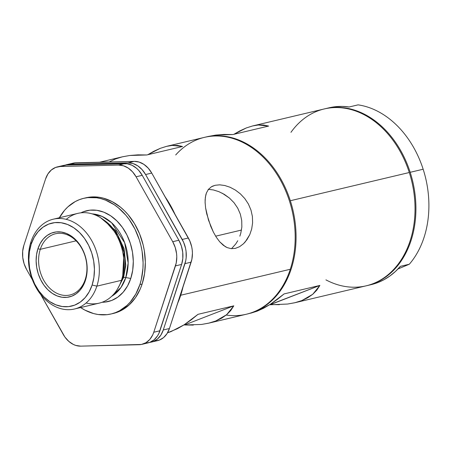 <?xml version="1.0" encoding="UTF-8"?>
<svg xmlns="http://www.w3.org/2000/svg" width="451" height="451" viewBox="0 0 451 451"><rect width="100%" height="100%" fill="white"/><g stroke="black" fill="none" stroke-linecap="round" stroke-linejoin="round"><path stroke-width="0.68" d="M328.802 107.879L335.465 106.707L342.264 106.408L349.142 106.983L358.088 104.858A90.882 68.479 76.7 0 1 423.156 169.232L410.185 172.305A90.882 68.479 -103.3 0 0 324.669 108.86A90.882 68.479 76.7 0 1 325.115 108.747A90.882 68.479 76.7 0 1 410.185 172.305L423.156 169.232A90.882 68.479 76.7 0 1 409.333 264.218L398.007 268.948L409.333 264.218A90.882 68.479 -103.3 0 0 423.156 169.232A90.882 68.479 -103.3 0 0 358.088 104.858L349.142 106.983A90.882 68.479 -103.3 0 0 329.14 107.795A90.882 68.479 -103.3 0 0 327.138 108.313M410.185 172.305A90.882 68.479 76.7 0 1 367.052 285.613A90.882 68.479 76.7 0 1 366.607 285.714A90.882 68.479 -103.3 0 0 410.185 172.305M371.06 284.66L377.87 282.546L384.049 279.676L389.901 275.989L395.364 271.53L400.387 266.338L409.333 264.218L400.387 266.338A90.882 68.479 -103.3 0 1 371.077 284.66L367.052 285.613M247.199 314.031L257.115 311.179L270.279 304.357L284.107 293.911L319.889 285.427L312.746 294.289L301.837 300.575L294.74 302.762L366.161 285.821A90.882 68.479 -103.3 0 0 409.294 172.519L290.331 200.729A90.882 68.479 76.7 0 1 247.199 314.031A90.882 68.479 76.7 0 1 246.748 314.138A90.882 68.479 -103.3 0 0 290.331 200.729L409.294 172.519A90.882 68.479 76.7 0 1 397.675 264.805A90.882 68.479 76.7 0 1 325.943 279.879M241.477 230.055L215.651 236.183L241.477 230.055M294.74 302.762L287.603 304.042L269.58 304.797L319.889 285.427L284.107 293.911L277.145 299.565L270.279 304.357L263.581 308.242L257.115 311.179L250.626 313.219M204.81 137.279A90.882 68.479 76.7 0 1 205.261 137.172A90.882 68.479 76.7 0 1 290.331 200.729A90.882 68.479 -103.3 0 0 204.81 137.279M290.957 132.335A90.882 68.479 76.7 0 1 409.294 172.519A90.882 68.479 -103.3 0 0 324.224 108.962L252.802 125.897L258.305 125L268.644 126.071L232.863 134.55L215.843 135.069L206.924 136.805M208.334 136.444L215.843 135.069L224.046 134.437L232.863 134.55L268.644 126.071L263.705 125.034L258.305 125L252.492 125.97L246.325 127.937L239.859 130.875L233.86 134.319L246.325 127.937L252.802 125.897M287.603 304.042L295.106 302.672L301.837 300.575L307.74 297.767L312.746 294.289L316.805 290.156L319.889 285.427L270.577 304.56L279.4 304.673M175.715 154.952A90.882 68.479 76.7 0 1 263.542 157.506A90.882 68.479 76.7 0 1 290.292 269.264L180.721 295.242A90.882 68.479 -103.3 0 0 182.999 286.999A90.882 68.479 76.7 0 1 180.721 295.242L290.292 269.264A90.882 68.479 -103.3 0 0 276.469 173.517A90.882 68.479 -103.3 0 0 204.365 137.38L166.707 146.31L172.214 145.414L182.548 146.485L146.772 154.969L129.747 155.488L122.61 156.768L99.626 162.219M175.005 214.321A90.882 68.479 -103.3 0 0 165.303 197.115A90.882 68.479 76.7 0 1 175.005 214.321M108.73 161.999A90.882 68.479 -103.3 0 0 102.377 162.151A90.882 68.479 76.7 0 1 108.73 161.999M249.753 234.678L245.31 241.815L243.506 243.732L239.605 246.68L235.445 248.354L231.239 248.664L227.174 247.61L223.307 245.276L219.722 241.821L216.395 237.367L213.391 232.13L208.486 220.116L205.583 207.855L205.098 202.24L205.363 197.205L206.457 192.87L208.441 189.386L211.361 186.81L215.155 185.276L219.699 184.831L224.778 185.502L230.083 187.255L235.388 190.068L240.366 193.851L244.792 198.553L248.4 204.021L250.97 210.048L252.391 216.429L252.605 222.811L251.686 228.99L249.753 234.678L246.968 239.656L243.506 243.732L239.605 246.68L235.445 248.354L231.239 248.664L227.174 247.61L225.218 246.596L219.722 241.821L216.395 237.367L213.391 232.13L210.735 226.306L206.744 213.904L205.583 207.855M109.61 161.757L115.512 158.955L122.244 156.858L129.747 155.488L137.95 154.851L146.772 154.969L182.548 146.485L177.615 145.447L172.214 145.414L166.402 146.389L160.235 148.351L153.768 151.288L147.77 154.732L160.235 148.351L166.707 146.31M205.137 203.322L205.132 199.635L205.797 194.95L206.457 192.87L208.441 189.386L211.361 186.81L213.323 185.846L211.66 186.635L215.155 185.276L219.699 184.831M244.792 198.553L248.4 204.021L250.97 210.048L252.391 216.429L252.605 222.811L251.686 228.99M224.778 185.502L230.083 187.255L235.388 190.068M213.374 189.944L208.193 189.319L213.374 189.944L218.859 191.647L213.374 189.944M222.27 193.22L229.458 198.074L234.035 202.719L237.733 208.148L240.349 214.191L241.736 220.607L241.849 227.028L241.736 220.607L240.349 214.191L237.733 208.148L234.035 202.719L229.458 198.074L224.316 194.37L218.859 191.647M239.842 236.183L240.772 233.257L239.842 236.183M235.704 244.019L231.504 248.681L235.704 244.019L237.767 240.749M180.721 295.242A90.882 68.479 76.7 0 1 177.762 303.033A90.882 68.479 -103.3 0 0 180.721 295.242M208.65 323.175L201.512 324.455L209.016 323.085L215.747 320.988L221.65 318.186L226.65 314.702L230.715 310.576L233.798 305.84L198.017 314.324L191.055 319.979L184.188 324.771L177.491 328.655L167.524 332.815L171.025 331.592L184.188 324.771L198.017 314.324L233.798 305.84L226.65 314.702L215.747 320.988L208.65 323.175L246.302 314.246A90.882 68.479 -103.3 0 0 290.292 269.264A90.882 68.479 76.7 0 1 226.233 315.052M201.512 324.455L184.487 324.974L193.31 325.092M233.798 305.84L184.487 324.974L233.798 305.84M241.849 227.028L240.772 233.257M122.627 278.12L123.924 252.284L117.683 235.298L105.252 221.024A43.166 32.528 -103.3 0 1 122.627 278.12A4.194 1.736 -161.9 0 1 123.568 277.534A4.194 1.736 18.1 0 0 122.627 278.12L121.46 280.325A46.143 34.766 -103.3 0 0 114.447 231.713A46.143 34.766 -103.3 0 0 77.837 213.368L53.241 219.203A46.143 34.766 76.7 0 1 89.845 237.547A46.143 34.766 76.7 0 1 96.864 286.154A46.143 34.766 -103.3 0 0 76.935 224.181A46.143 34.766 -103.3 0 0 30.91 242.04L31.17 244.239A42.648 32.134 76.7 0 1 73.71 227.732A42.648 32.134 76.7 0 1 92.128 285.015L96.864 286.154L121.46 280.325L122.627 278.12L120.186 284.012A43.166 32.528 -103.3 0 0 122.627 278.12M100.522 217.692L115.681 230.602L124.126 248.834L125.79 265.408L123.568 277.534L117.457 289.114L123.568 277.534A4.194 1.736 -161.9 0 1 125.812 277.557L120.969 287.49L111.673 296.296A43.465 32.754 76.7 0 0 125.812 277.557L130.779 278.453A46.667 35.161 -103.3 0 0 121.46 226.131A46.667 35.161 -103.3 0 0 80.892 212.833L83.176 211.823L89.867 210.183L96.858 210.307L103.865 212.195L110.625 215.775L116.877 220.9L122.384 227.383L126.928 234.971L130.339 243.371L132.493 252.261L133.293 261.304L132.712 270.149L130.779 278.453L127.565 285.9L123.191 292.203L117.829 297.124L111.679 300.467L104.987 302.108L102.095 302.271A46.667 35.161 -103.3 0 0 130.779 278.453L125.812 277.557A4.194 1.736 18.1 0 0 123.568 277.534L125.79 265.408L124.126 248.834L115.681 230.602L100.522 217.692M40.286 249.324A31.457 23.706 -103.3 0 0 53.872 291.577A31.457 23.706 -103.3 0 0 85.25 279.4L85.386 280.505A33.205 25.019 76.7 0 1 52.26 293.359A33.205 25.019 76.7 0 1 37.918 248.755L40.286 249.324L76.106 240.828L40.286 249.324A31.457 23.706 76.7 0 1 55.507 233.753A31.457 23.706 76.7 0 1 80.47 246.257A31.457 23.706 76.7 0 1 85.25 279.4A31.457 23.706 76.7 0 1 70.029 294.971A31.457 23.706 76.7 0 1 45.066 282.467A31.457 23.706 76.7 0 1 40.286 249.324L37.918 248.755L40.207 243.455L43.319 238.968L47.135 235.467L51.51 233.088L56.274 231.921L61.24 232.011L66.229 233.353L71.038 235.901L75.492 239.549L79.41 244.16L82.64 249.561L85.07 255.537L86.598 261.868L87.173 268.3L86.761 274.591L85.386 280.505L83.097 285.804L79.985 290.286L76.168 293.787L71.794 296.166L67.03 297.333L62.058 297.243L57.068 295.901L52.26 293.359L47.812 289.705L43.894 285.094L40.658 279.693L38.228 273.718L36.7 267.387L36.131 260.954L36.542 254.663L37.918 248.755A33.205 25.019 76.7 0 1 71.038 235.901A33.205 25.019 76.7 0 1 85.386 280.505L85.25 279.4A31.457 23.706 -103.3 0 0 71.664 237.147A31.457 23.706 -103.3 0 0 40.286 249.324M66.269 219.355A46.143 34.766 76.7 0 1 102.884 219.293A46.143 34.766 76.7 0 1 121.46 280.325L96.864 286.154A46.143 34.766 76.7 0 1 74.533 308.991A46.143 34.766 76.7 0 1 37.923 290.647A46.143 34.766 76.7 0 1 30.91 242.04A46.143 34.766 76.7 0 1 53.241 219.203M92.128 213.87A43.465 32.754 76.7 0 1 125.812 277.557L128.152 262.978L124.673 242.762L111.606 222.76L102.089 216.418L92.128 213.87M85.713 197.854L90.042 197.087L98.932 197.245L103.414 198.169L112.226 201.67L120.547 207.234L124.431 210.735L128.073 214.665L134.505 223.668L139.596 233.894L143.153 244.961L144.314 250.671L145.329 262.183L144.596 273.447L142.133 284.023L139.9 284.553L142.133 284.023A59.425 44.773 -103.3 0 0 133.101 221.418A59.425 44.773 -103.3 0 0 85.955 197.792L83.717 198.322A59.425 44.773 76.7 0 1 130.863 221.948A59.425 44.773 76.7 0 1 139.9 284.553A59.425 44.773 76.7 0 1 111.138 313.964A59.425 44.773 76.7 0 1 80.622 307.548L84.867 310.091L93.678 313.586L98.155 314.51L107.05 314.674L111.38 313.907L115.58 312.582L119.6 310.716L126.962 305.434L130.238 302.063L135.802 294.035L139.9 284.553L141.343 279.378L142.944 268.407L143.097 262.713L142.076 251.201L140.915 245.491L139.342 239.881L134.996 229.181L129.206 219.519L125.835 215.195L118.314 207.764L114.233 204.737L105.624 200.182L101.176 198.699L96.7 197.775L87.804 197.617L83.474 198.384L79.28 199.703L75.255 201.569L67.892 206.857L64.623 210.222L59.053 218.25M59.329 217.76A59.425 44.773 76.7 0 1 83.717 198.322M73.536 163.065L134.251 161.373L139.162 162.084L143.92 164.389L148.21 168.138L151.739 173.071L189.764 240.806L191.714 246.872L192.233 250.023L192.43 253.186L191.867 259.314L169.429 328.52L167.045 333.605L163.628 337.54L159.417 340.065L154.693 341.007M45.551 178.991L23.869 245.338L22.674 251.218L22.747 257.493L24.095 263.734L26.62 269.518L32.433 279.829L26.62 269.518A24.467 18.435 76.7 0 1 23.869 245.338L45.551 178.991A24.467 18.435 76.7 0 1 57.395 166.881A24.467 18.435 76.7 0 1 60.287 166.509L55.569 167.451L51.352 169.976L47.936 173.911L45.551 178.991M141.935 344.344L148.086 342.884A24.467 18.435 -103.3 0 0 159.925 330.775L153.774 332.235A24.467 18.435 76.7 0 1 141.935 344.344A24.467 18.435 76.7 0 1 139.038 344.716L80.729 346.142A24.467 18.435 76.7 0 1 63.241 334.445L40.765 294.599L64.893 337.038L68.834 341.418L73.4 344.474L75.824 345.432L80.729 346.142L141.445 344.451L145.949 342.704L149.8 339.445L152.726 334.896L153.774 332.235L176.217 263.023L176.781 256.895L176.578 253.738L175.23 247.492L172.71 241.708L136.084 176.786L132.56 171.848L128.27 168.099L123.506 165.793L118.596 165.089L60.287 166.509L66.438 165.049L124.747 163.628L118.596 165.089L60.287 166.509L66.438 165.049L127.199 163.775L132.075 165.297L136.642 168.347L138.711 170.388L142.234 175.326L178.861 240.248L172.71 241.708L136.084 176.786L142.234 175.326L178.861 240.248L181.381 246.037L182.728 252.278L182.807 258.553L181.612 264.433L159.925 330.775L153.774 332.235L175.462 265.887L181.612 264.433L158.87 333.441L157.54 335.854L154.124 339.795L149.912 342.32L145.188 343.262M142.133 284.023L140.284 288.922L135.43 297.722L129.2 304.899L121.832 310.187L117.812 312.053L113.364 313.439A59.425 44.773 -103.3 0 0 142.133 284.023M74.533 308.991L99.13 303.162A46.143 34.766 -103.3 0 0 121.46 280.325A46.143 34.766 76.7 0 1 118.85 286.616A46.143 34.766 76.7 0 1 86.102 303.004M31.17 244.239L29.405 251.833L28.875 259.911L29.608 268.176L31.57 276.3L34.688 283.978L38.848 290.912L43.877 296.837L49.593 301.522L55.766 304.791L62.17 306.517L68.558 306.629L74.674 305.13L80.295 302.074L85.194 297.581L89.191 291.82L92.128 285.015L93.898 277.427L94.422 269.343L93.69 261.084L91.728 252.955L88.61 245.276L84.455 238.342L79.421 232.423L73.71 227.732L67.532 224.468L61.127 222.743L54.746 222.625L48.623 224.124L43.008 227.18L38.104 231.673L34.107 237.435L31.17 244.239L30.91 242.04A46.143 34.766 -103.3 0 0 50.839 304.013A46.143 34.766 -103.3 0 0 96.864 286.154L92.128 285.015A42.648 32.134 76.7 0 1 49.593 301.522A42.648 32.134 76.7 0 1 31.17 244.239M151.44 342.089L157.585 340.635A24.467 18.435 -103.3 0 0 169.429 328.52L163.279 329.98L184.966 263.632L191.117 262.178L169.429 328.52L163.279 329.98A24.467 18.435 76.7 0 1 151.44 342.089A24.467 18.435 76.7 0 1 149.738 342.382L153.267 341.525L157.478 339L160.894 335.059L163.279 329.98L185.716 260.774L186.162 257.758L186.083 251.483L185.564 248.332L183.613 242.266L145.588 174.531L142.059 169.593L137.769 165.844L133.011 163.538L128.101 162.834L69.792 164.254L65.068 165.196M64.031 165.32L66.438 165.049A24.467 18.435 -103.3 0 0 63.546 165.427L57.395 166.881M69.792 164.254L75.943 162.8L134.251 161.373L128.101 162.834L69.792 164.254L75.943 162.8A24.467 18.435 -103.3 0 0 73.045 163.172L66.9 164.626A24.467 18.435 76.7 0 1 69.792 164.254M145.588 174.531L151.739 173.071L188.36 237.993L182.215 239.453L145.588 174.531L151.739 173.071A24.467 18.435 -103.3 0 0 134.251 161.373L128.101 162.834A24.467 18.435 76.7 0 1 145.588 174.531M175.462 265.887L181.612 264.433A24.467 18.435 -103.3 0 0 178.861 240.248L172.71 241.708A24.467 18.435 76.7 0 1 175.462 265.887M136.084 176.786L142.234 175.326A24.467 18.435 -103.3 0 0 124.747 163.628L118.596 165.089A24.467 18.435 76.7 0 1 136.084 176.786M184.966 263.632L191.117 262.178A24.467 18.435 -103.3 0 0 188.36 237.993L182.215 239.453A24.467 18.435 76.7 0 1 184.966 263.632M65.243 165.128A24.467 18.435 76.7 0 1 66.9 164.626M329.14 107.795L325.115 108.747M205.261 137.172L208.706 136.354M102.884 219.293L105.252 221.024M111.138 313.964L113.376 313.434M118.85 286.616L120.186 284.012"/></g></svg>
